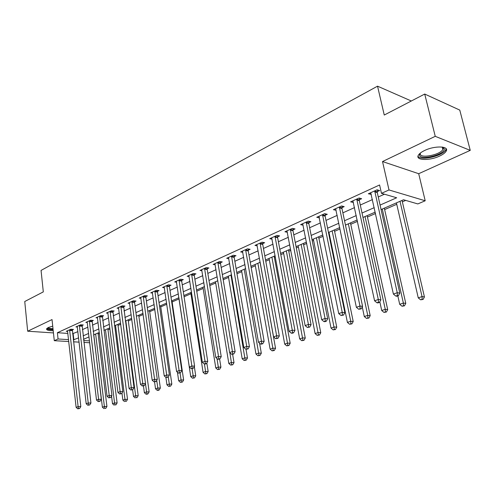 <?xml version="1.0" encoding="UTF-8"?>
<svg xmlns="http://www.w3.org/2000/svg" width="495" height="495" viewBox="0 0 495 495"><rect width="100%" height="100%" fill="white"/><g stroke="black" fill="none" stroke-linecap="round" stroke-linejoin="round"><path stroke-width="0.74" d="M52.73 326.156L48.269 327.523L46.592 328.81C46.344 330.115 48.553 330.759 53.219 330.734M439.591 156.08C442.957 154.508 445.135 152.881 446.131 151.198C449.553 146.025 434.771 145.468 424.63 150.492C421.363 152.058 419.265 153.654 418.331 155.275C415.082 160.46 429.542 160.937 439.591 156.08M68.793 341.531L54.283 340.684L52.031 319.572L27.671 331.217L24.75 301.511L43.306 291.883L41.054 270.418L377.536 86.173L384.256 115.038L424.716 94.05L459.775 110.094L470.25 150.369L435.247 136.329L382.517 161.543L389.002 189.95L425.199 200.778L417.823 203.928L403.543 199.77L381.082 209.564M382.517 161.543L418.702 173.708L470.25 150.369M418.702 173.708L425.199 200.778M98.152 334.088L99.433 333.531M107.978 329.818L109.958 328.958M118.039 325.444L120.755 324.262M128.335 320.97L131.825 319.454M138.885 316.385L143.179 314.517M149.694 311.683L154.836 309.449M160.77 306.869L166.803 304.246M172.124 301.938L179.072 298.912M184.072 296.74L190.965 293.745M196.756 291.227L203.167 288.443M209.793 285.559L215.69 282.998M223.202 279.731L228.554 277.404M236.987 273.741L241.764 271.662M251.175 267.572L255.34 265.765M265.778 261.224L269.292 259.696M274.379 257.487L275.393 257.047M280.82 254.69L283.647 253.459M288.789 251.225L290.819 250.34M296.313 247.952L298.405 247.042M303.614 244.778L306.721 243.429M312.283 241.009L313.601 240.44M318.873 238.144L323.117 236.301M328.754 233.85L329.243 233.64M334.583 231.32L340.034 228.95M350.769 224.285L357.495 221.358M367.445 217.033L375.526 213.518M384.634 209.564L396.749 204.299M402.367 201.855L405.708 200.401M27.671 331.217L53.454 332.918M424.716 94.05L435.247 136.329M380.08 205.079L396.668 197.771L381.472 193.341L379.585 184.975L57.383 332.72L67.889 333.413M72.573 333.723L77.913 331.644M82.387 329.633L87.881 327.17M92.41 325.141L98.103 322.591M102.675 320.537L108.572 317.895M113.194 315.822L119.307 313.081M123.985 310.984L130.315 308.144M135.042 306.028L141.613 303.082M146.39 300.935L153.203 297.885M158.035 295.713L165.101 292.551M169.989 290.355L177.321 287.069M182.265 284.854L189.87 281.445M194.875 279.199L202.771 275.659M207.838 273.389L216.03 269.713M221.16 267.411L229.668 263.6M234.859 261.267L243.701 257.307M248.954 254.95L258.142 250.829M263.464 248.447L273.017 244.159M278.4 241.746L288.338 237.291M293.789 234.847L304.128 230.212M309.653 227.737L320.407 222.911M326.007 220.405L337.2 215.381M342.874 212.838L354.538 207.609M360.286 205.035L372.438 199.584M378.26 196.973L384.429 194.207M377.264 191.639L379.64 190.563L377.091 189.808L368.36 193.78L371.275 194.356M359.333 199.77L361.635 198.73L359.061 198.019L350.608 201.861L353.424 202.449M341.965 207.646L344.192 206.638L341.6 205.963L333.413 209.688L336.142 210.288M325.135 215.282L327.294 214.298L324.689 213.667L316.757 217.274L319.393 217.887M308.824 222.682L310.916 221.729L308.292 221.129L300.601 224.631L303.144 225.194M292.997 229.853L295.032 228.938L292.397 228.368L284.934 231.765L287.385 232.279M277.646 236.82L279.619 235.923L276.971 235.391L269.726 238.683L272.089 239.153M262.74 243.583L264.652 242.711L261.997 242.204L254.968 245.402L257.252 245.829M248.261 250.148L250.124 249.301L247.457 248.824L240.626 251.93L242.835 252.32M234.197 256.528L236.004 255.705L233.337 255.253L226.698 258.272L228.832 258.625M220.523 262.727L222.28 261.929L219.607 261.502L213.153 264.441L215.22 264.757M207.232 268.754L208.94 267.981L206.26 267.578L199.986 270.437L201.985 270.728M194.3 274.62L195.958 273.865L193.279 273.488L187.178 276.266L189.115 276.532M181.715 280.331L183.329 279.595L180.65 279.236L174.71 281.94L176.585 282.187M169.463 285.887L171.035 285.17L168.356 284.835L162.57 287.465L164.396 287.688M157.528 291.295L159.062 290.602L156.383 290.287L150.746 292.848L152.522 293.052M145.907 296.567L147.399 295.892L144.726 295.589L139.231 298.089L140.951 298.275M134.578 301.709L136.038 301.047L133.359 300.762L128.007 303.2L129.684 303.373M123.54 306.714L124.957 306.071L122.284 305.805L117.067 308.181L118.695 308.336M112.767 311.596L114.153 310.971L111.486 310.724L106.4 313.038L107.978 313.18M102.267 316.361L103.616 315.748L100.955 315.519L95.993 317.778L97.527 317.908M92.02 321.007L93.338 320.414L90.678 320.197L85.833 322.4L87.33 322.517M82.015 325.543L83.302 324.961L80.654 324.763L75.921 326.91L77.381 327.022M72.251 329.973L73.508 329.404L70.859 329.218L66.243 331.322L67.666 331.415M411.326 100.999L377.536 86.173M54.283 340.684L58.057 338.982L68.576 339.62M57.383 332.72L58.057 338.982M381.472 193.341L389.002 189.95M89.725 342.757L83.878 342.416M79.113 342.138L73.489 341.81M83.655 340.529L89.502 340.882M375.216 212.12L362.983 217.454M357.198 219.978L345.454 225.095M339.749 227.589L328.476 232.501M322.845 234.958L312.017 239.679M306.461 242.105L296.06 246.64M290.571 249.028L280.578 253.391M275.158 255.754L265.549 259.943M260.197 262.276L250.953 266.304M245.669 268.612L236.777 272.491M231.555 274.762L222.998 278.499M217.837 280.745L209.595 284.34M204.503 286.562L196.571 290.021M191.534 292.217L183.893 295.552M192.499 378.211L194.51 377.902L192.499 378.211L190.724 376.621L178.899 297.724L171.548 300.929M166.629 303.076L159.532 306.17M154.675 308.292L147.826 311.275M143.024 313.372L136.422 316.249M131.67 318.316L125.303 321.094M120.607 323.142L114.469 325.821M109.822 327.845L103.894 330.431M99.297 332.436L93.58 334.929M89.038 336.909L83.513 339.316M73.272 339.904L78.625 337.85M83.117 335.87L88.624 333.444M93.165 331.446L98.87 328.928M103.461 326.91L109.376 324.305M114.017 322.257L120.143 319.56M124.833 317.493L131.187 314.696M135.933 312.605L142.523 309.703M147.318 307.593L154.149 304.586M159 302.445L166.085 299.327M170.992 297.161L178.349 293.925M183.311 291.741L190.94 288.381M195.964 286.166L203.884 282.676M208.97 280.436L217.194 276.816M222.342 274.552L230.887 270.784M236.09 268.494L244.969 264.584M250.241 262.263L259.467 258.198M264.806 255.847L274.397 251.621M279.799 249.239L289.773 244.846M295.249 242.439L305.625 237.866M311.176 235.422L321.973 230.664M327.597 228.189L338.84 223.239M344.539 220.727L356.252 215.572M362.024 213.029L374.226 207.653M73.173 333.766L73.873 339.941M370.545 192.79L370.922 194.516M352.83 200.852L353.195 202.554M335.697 208.797L336.018 210.344M319.139 216.761L319.374 217.893M374.709 190.891L397.244 292.712L393.401 294.086L370.712 192.71M377.462 189.919L377.27 192.543L399.805 293.114L397.244 292.712L397.374 295.54L395.833 296.084L396.86 296.239L398.395 295.694L397.374 295.54M398.395 295.694L399.805 293.114M393.401 294.086L395.833 296.084M396.421 202.876L418.263 297.891L422.049 296.579L424.432 296.951L402.033 200.426M422.136 299.296L420.62 299.815L423.095 299.444L422.136 299.296L422.049 296.579L400.016 201.31M420.62 299.815L418.263 297.891M424.432 296.951L423.095 299.444M356.753 199.064L378.298 299.481L374.579 300.805L352.886 200.828M359.519 198.142L359.333 200.661L380.884 299.846L378.298 299.481L378.446 302.247L376.961 302.773L377.994 302.915L379.479 302.389L378.446 302.247M379.479 302.389L380.884 299.846M374.579 300.805L376.961 302.773M339.372 206.978L359.964 306.021L356.375 307.302L335.622 208.686M342.144 206.106L341.965 208.525L362.575 306.362L359.964 306.021L360.137 308.731L358.702 309.245L361.183 308.868L360.137 308.731M361.183 308.868L362.575 306.362M356.375 307.302L358.702 309.245M322.523 214.651L342.231 312.351L338.747 313.595L318.891 216.303M325.308 213.815L325.135 216.142L344.86 312.661L342.231 312.351L342.422 315.012L341.024 315.507L343.474 315.136L342.422 315.012M343.474 315.136L344.86 312.661M338.747 313.595L341.024 315.507M397.819 295.899L399.7 304.314L403.363 303.045L405.776 303.385L384.318 208.154M403.475 305.712L402.008 306.213L404.44 305.842L403.475 305.712L403.363 303.045L382.258 209.051M402.008 306.213L399.7 304.314M405.776 303.385L404.44 305.842M379.82 301.777L381.719 310.532L385.265 309.307L387.703 309.623L367.135 215.647M385.401 311.924L383.978 312.407L386.378 312.042L385.401 311.924L385.265 309.307L365.044 216.556M383.978 312.407L381.719 310.532M387.703 309.623L386.378 312.042M362.266 306.925L364.295 316.565L367.736 315.371L370.192 315.662L350.472 222.911M367.89 317.939L366.51 318.415L368.874 318.05L367.89 317.939L367.736 315.371L348.35 223.839M366.51 318.415L364.295 316.565M370.192 315.662L368.874 318.05M306.195 222.082L325.048 318.483L321.682 319.683L302.674 223.684M308.985 221.29L308.818 223.53L327.696 318.768L325.048 318.483L325.258 321.094L323.909 321.571L324.974 321.682L326.323 321.206L325.258 321.094M326.323 321.206L327.696 318.768M321.682 319.683L323.909 321.571M328.971 232.285L347.403 322.406L350.738 321.255L353.213 321.521L334.304 229.958M350.912 323.773L349.575 324.231L351.902 323.879L350.912 323.773L350.738 321.255L332.151 230.899M349.575 324.231L347.403 322.406M353.213 321.521L351.902 323.879M442.672 147.133L444.25 148.958C444.986 154.7 419.63 160.881 419.562 155.022L420.23 153.153M420.453 152.98L420.274 153.976C420.23 158.815 440.389 154.817 442.821 149.49L443.062 147.993L442.394 147.089M417.99 156.197C420.144 161.153 442.914 156.005 445.71 149.892L446.088 148.679M53.083 329.447C49.327 329.404 47.569 328.841 47.798 327.764M48.318 327.498C48.659 328.247 50.218 328.643 53.002 328.686M46.691 328.643C47.576 329.447 49.717 329.825 53.12 329.775M290.361 229.29L308.41 324.423L305.143 325.586L286.945 230.849M293.151 228.529L292.99 230.695L311.07 324.683L308.41 324.423L308.639 326.985L307.327 327.449L309.703 327.09L308.639 326.985M309.703 327.09L311.07 324.683M305.143 325.586L307.327 327.449M313.335 239.104L331.019 328.074L334.255 326.954L336.749 327.201L318.607 236.808M334.447 329.435L333.147 329.88L335.443 329.528L334.447 329.435L316.429 237.755M333.147 329.88L331.019 328.074M336.749 327.201L335.443 329.528M274.997 236.288L292.279 330.184L289.111 331.31L271.681 237.798M277.794 235.558L277.639 237.649L294.952 330.419L292.279 330.184L292.52 332.696L291.252 333.147L292.322 333.24L293.591 332.789L292.52 332.696M293.591 332.789L294.952 330.419M289.111 331.31L291.252 333.147M298.151 245.724L315.117 333.581L318.26 332.492L320.766 332.714L303.361 243.453M318.464 334.923L317.208 335.356L319.467 335.01L318.464 334.923L301.152 244.419M317.208 335.356L315.117 333.581M320.766 332.714L319.467 335.01M260.079 243.076L276.631 335.765L273.562 336.86L256.862 244.542M262.882 242.371L262.727 244.394L279.322 335.981L276.631 335.765L276.891 338.24L275.666 338.673L277.967 338.32L276.891 338.24M277.967 338.32L279.322 335.981M273.562 336.86L275.666 338.673M283.4 252.159L299.685 338.92L302.736 337.862L305.254 338.066L288.542 249.913M302.952 340.257L301.733 340.671L303.961 340.331L302.952 340.257L286.314 250.885M301.733 340.671L299.685 338.92M305.254 338.066L303.961 340.331M245.594 249.672L261.453 341.185L258.477 342.249L242.47 251.095M248.397 248.991L248.255 250.953L264.151 341.377L261.453 341.185L261.731 343.61L260.537 344.037L261.614 344.112L262.808 343.685L261.731 343.61M262.808 343.685L264.151 341.377M258.477 342.249L260.537 344.037M269.057 258.409L284.693 344.105L287.657 343.078L290.188 343.264L274.143 256.193M287.892 345.43L286.704 345.838L288.907 345.504L287.892 345.43L271.897 257.177M286.704 345.838L284.693 344.105M290.188 343.264L288.907 345.504M231.524 256.076L246.72 346.438L243.831 347.471L228.486 257.462M234.327 255.42L234.185 257.32L249.424 346.618L246.72 346.438L247.011 348.827L245.848 349.241L248.094 348.895L247.011 348.827M248.094 348.895L249.424 346.618M243.831 347.471L245.848 349.241M255.117 264.491L270.128 349.148L273.005 348.152L275.548 348.313L260.135 262.3M273.252 350.46L272.101 350.856L274.273 350.522L273.252 350.46L257.87 263.291M272.101 350.856L270.128 349.148M275.548 348.313L274.273 350.522M217.85 262.3L232.415 351.549L229.606 352.551L214.898 263.649M220.652 261.669L220.51 263.507L235.125 351.704L232.415 351.549L232.718 353.894L231.592 354.296L233.801 353.956L232.718 353.894M233.801 353.956L235.125 351.704M229.606 352.551L231.592 354.296M241.548 270.406L255.971 354.043L258.767 353.077L261.317 353.226L259.566 343.196M259.027 355.348L257.907 355.738L260.048 355.404L259.027 355.348L244.233 269.237M257.907 355.738L255.971 354.043M261.317 353.226L260.048 355.404M204.553 268.358L218.518 356.511L215.783 357.483L201.682 269.664M207.349 267.739L207.213 269.528L221.234 356.647L218.518 356.511L218.827 358.819L217.732 359.203L218.821 359.259L219.916 358.869L218.827 358.819M219.916 358.869L221.234 356.647M215.783 357.483L217.732 359.203M228.344 276.167L242.197 358.807L244.926 357.866L247.475 357.996L245.996 349.247M245.192 360.106L244.103 360.478L246.219 360.156L245.192 360.106L230.961 275.028M244.103 360.478L242.197 358.807M247.475 357.996L246.219 360.156M191.615 274.242L205.01 361.331L202.356 362.278L188.824 275.517M194.411 273.648L194.281 275.387L207.727 361.455L205.01 361.331L205.332 363.602L204.268 363.98L205.357 364.023L206.415 363.646L205.332 363.602M206.415 363.646L207.727 361.455M202.356 362.278L204.268 363.98M215.492 281.766L228.808 363.441L231.456 362.526L234.011 362.643L232.65 354.352M231.74 364.728L230.676 365.093L232.761 364.772L231.74 364.728L229.859 352.774M230.676 365.093L228.808 363.441M234.011 362.643L232.761 364.772M179.029 279.972L191.874 366.015L189.294 366.937L176.313 281.21M181.826 279.397L181.696 281.086L194.597 366.127L191.874 366.015L192.208 368.249L191.175 368.62L193.297 368.292L192.208 368.249M193.297 368.292L194.597 366.127M189.294 366.937L191.175 368.62M202.975 287.224L215.771 367.952L218.351 367.061L220.912 367.16L219.601 358.98M218.642 369.227L217.608 369.586L219.669 369.264L218.642 369.227L216.996 358.553M217.608 369.586L215.771 367.952M220.912 367.16L219.669 369.264M166.778 285.553L179.103 370.576L176.585 371.473L164.13 286.76M169.568 284.984L169.445 286.63L181.82 370.668L179.103 370.576L179.444 372.778L178.435 373.131L180.526 372.809L179.444 372.778M180.526 372.809L181.82 370.668M176.585 371.473L178.435 373.131M190.779 292.545L203.08 372.345L205.592 371.473L208.16 371.566L206.817 362.971M205.895 373.607L204.893 373.954L206.922 373.645L205.895 373.607L204.429 363.986M204.893 373.954L203.08 372.345M208.16 371.566L206.922 373.645M154.848 290.98L166.673 375.012L164.222 375.884L152.268 292.155M157.633 290.429L157.509 292.031L169.389 375.092L166.673 375.012L167.019 377.178L166.042 377.524L168.108 377.209L167.019 377.178M168.108 377.209L169.389 375.092M164.222 375.884L166.042 377.524M190.724 376.621L193.168 375.773L195.735 375.847L194.331 366.566M193.483 377.877L192.097 368.651M195.735 375.847L194.51 377.902M143.228 296.27L154.57 379.331L152.188 380.185L140.716 297.415M146.006 295.738L145.889 297.297L157.286 379.399L154.57 379.331L154.929 381.466L153.976 381.8L156.018 381.484L154.929 381.466M156.018 381.484L157.286 379.399M152.188 380.185L153.976 381.8M177.439 372.24L178.683 380.785L181.065 379.962L183.633 380.024L171.951 300.756M181.387 382.035L180.434 382.363L182.414 382.053L181.387 382.035L180.044 372.982M180.434 382.363L178.683 380.785M183.633 380.024L182.414 382.053M131.905 301.43L142.789 383.538L140.469 384.368L129.455 302.544M134.677 300.904L134.56 302.426L145.505 383.588L142.789 383.538L143.154 385.636L142.226 385.964L144.243 385.654L143.154 385.636M144.243 385.654L145.505 383.588M140.469 384.368L142.226 385.964M165.893 377.394L166.951 384.844L169.271 384.04L171.839 384.089L160.603 305.706M169.599 386.081L168.671 386.403L170.633 386.1L169.599 386.081L168.263 376.949M168.671 386.403L166.951 384.844M171.839 384.089L170.633 386.1M120.867 306.454L131.311 387.635L129.053 388.439L118.478 307.544M123.632 305.941L134.027 387.672L131.311 387.635L131.682 389.701L130.779 390.023L132.771 389.714L131.682 389.701M132.771 389.714L134.027 387.672M129.053 388.439L130.779 390.023M154.551 381.812L155.517 388.804L157.781 388.018L160.343 388.055L149.533 310.532M158.115 390.029L157.206 390.345L158.233 390.357L159.143 390.041L158.115 390.029L156.711 380.339M157.206 390.345L155.517 388.804M160.343 388.055L159.143 390.041M110.1 311.355L120.13 391.625L117.928 392.411L107.774 312.413M112.86 310.848L122.84 391.656L120.13 391.625L120.508 393.661L119.629 393.977L121.591 393.674L120.508 393.661M121.591 393.674L122.84 391.656M117.928 392.411L119.629 393.977M143.457 385.933L144.361 392.665L146.57 391.898L149.137 391.922L138.73 315.241M146.91 393.878L146.025 394.181L147.052 394.193L147.937 393.89L146.91 393.878L145.456 383.668M146.025 394.181L144.361 392.665M149.137 391.922L147.937 393.89M99.606 316.132L109.228 395.517L107.081 396.285L97.329 317.165M102.354 315.637L111.932 395.536L109.228 395.517L109.612 397.522L108.751 397.832L110.694 397.528L109.612 397.522M110.694 397.528L111.932 395.536M107.081 396.285L108.751 397.832M132.611 389.769L133.483 396.427L135.636 395.684L138.198 395.697L128.186 319.838M135.983 397.634L137.01 397.64L135.983 397.634L135.636 395.684L125.823 320.871M135.123 397.93L133.483 396.427M138.198 395.697L137.01 397.64M89.36 320.797L98.598 399.31L96.506 400.059L87.145 321.806M92.101 320.308L101.302 399.317L98.598 399.31L98.994 401.29L98.152 401.587L100.07 401.29L98.994 401.29M100.07 401.29L101.302 399.317M96.506 400.059L98.152 401.587M121.968 393.061L122.865 400.102L124.969 399.372L127.524 399.378L117.89 324.33M125.322 401.296L126.349 401.303L125.322 401.296L124.969 399.372L115.527 325.357M124.48 401.587L122.865 400.102M127.524 399.378L126.349 401.303M79.361 325.345L88.234 403.01L86.192 403.741L77.201 326.335M82.096 324.868L90.932 403.01L88.234 403.01L88.63 404.96L87.813 405.25L89.706 404.96L88.63 404.96M89.706 404.96L90.932 403.01M86.192 403.741L87.813 405.25M111.567 396.124L112.501 403.685L114.555 402.979L117.111 402.973L107.842 328.711M114.914 404.873L115.935 404.873L114.914 404.873L114.555 402.979L105.472 329.744M114.091 405.157L112.501 403.685M117.111 402.973L115.935 404.873M69.603 329.788L78.117 406.624L76.125 407.336L67.493 330.753M72.326 329.324L80.809 406.605L78.117 406.624L78.519 408.542L77.721 408.827L79.596 408.536L78.519 408.542M79.596 408.536L80.809 406.605M76.125 407.336L77.721 408.827M93.71 334.874L102.385 407.187L104.389 406.494L106.939 406.482L98.016 332.993M104.754 408.369L105.775 408.363L104.754 408.369L104.389 406.494L95.646 334.026M103.95 408.641L102.385 407.187M106.939 406.482L105.775 408.363M374.684 191.132L377.239 191.881M374.715 191.8L377.27 192.543M356.728 199.306L359.308 200.011M356.759 199.955L359.333 200.661M339.341 207.213L341.94 207.881M339.366 207.857L341.965 208.525M322.499 214.879L325.11 215.511M322.523 215.517L325.135 216.142M306.17 222.311L308.793 222.905M306.188 222.936L308.818 223.53M290.336 229.519L292.972 230.082M290.355 230.132L292.99 230.695M274.966 236.505L277.621 237.043M274.985 237.117L277.639 237.649M260.054 243.292L262.715 243.8M260.073 243.893L262.727 244.394M245.57 249.882L248.236 250.359M245.588 250.476L248.255 250.953M231.499 256.286L234.172 256.738M231.512 256.874L234.185 257.32M217.825 262.511L220.498 262.932M217.837 263.086L220.51 263.507M204.528 268.562L207.207 268.958M204.54 269.132L207.213 269.528M191.596 274.447L194.275 274.824M191.602 275.01L194.281 275.387M179.004 280.176L181.69 280.529M179.017 280.727L181.696 281.086M166.753 285.751L169.439 286.085M166.759 286.296L169.445 286.63M154.824 291.178L157.503 291.493M154.83 291.722L157.509 292.031M143.203 296.468L145.883 296.759M143.21 297L145.889 297.297M131.88 301.616L134.553 301.894M131.88 302.148L134.56 302.426M120.842 306.64L123.515 306.9M120.842 307.166L123.515 307.42M110.082 311.541L112.749 311.782M110.082 312.054L112.749 312.296M99.582 316.317L102.242 316.546M99.582 316.825L102.242 317.054M89.341 320.977L91.996 321.187M89.335 321.484L91.996 321.694M79.342 325.524L81.991 325.722M79.342 326.026L81.991 326.224M69.585 329.967L72.227 330.153M69.578 330.462L72.227 330.641M446.131 151.198L445.772 149.775M443.062 147.993L444.182 148.562M442.208 147.058L442.821 149.49"/></g></svg>
